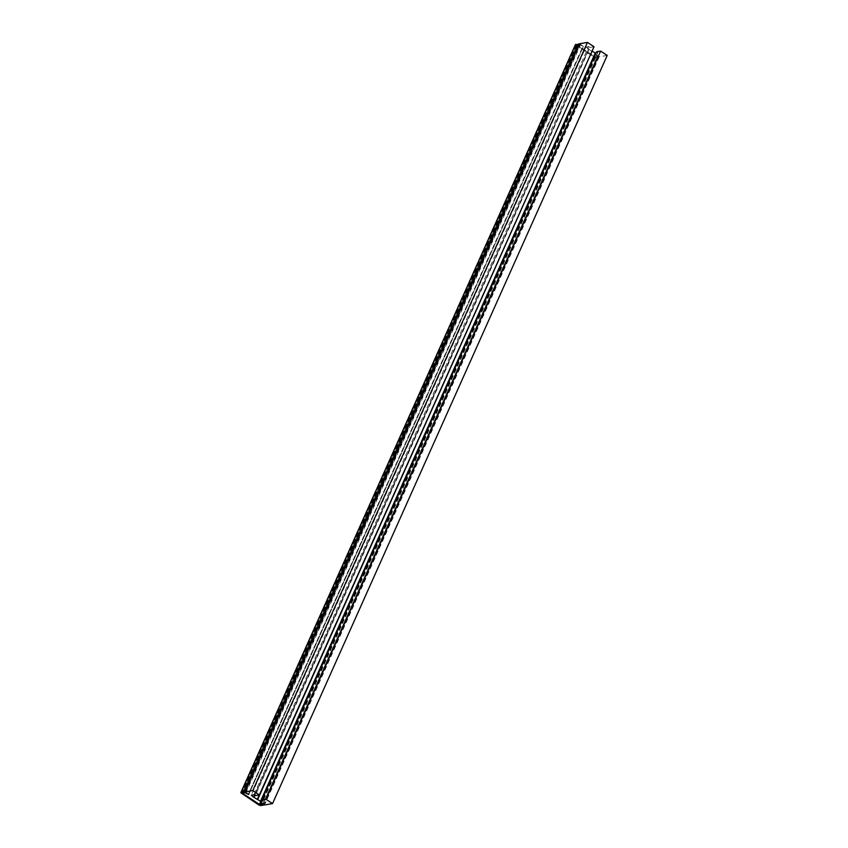 <?xml version="1.0" encoding="UTF-8"?>
<svg xmlns="http://www.w3.org/2000/svg" width="848" height="848" viewBox="0 0 848 848"><rect width="100%" height="100%" fill="white"/><g stroke="black" fill="none" stroke-linecap="round" stroke-linejoin="round"><path stroke-width="0.64" stroke-dasharray="4.24 3.18" d="M607.21 55.417L599.229 56.774L595.275 54.166L597.607 56.371L594.649 56.593L577.096 44.849L242.411 793.028M577.202 45.103L242.517 793.283M577.096 44.849L579.491 44.435L244.807 792.626L579.491 44.435L580.053 44.615L245.369 792.795L580.053 44.615L582.852 46.46L248.167 794.64L583.413 46.364L248.74 794.544L583.413 46.364L579.47 43.757M594.035 46.735L589.932 47.435L255.248 795.625M589.932 47.435L588.618 46.566L253.934 794.756M588.618 46.566L585.989 47.011L251.315 795.201M585.989 47.011L588.788 48.855L254.866 795.371M588.788 48.855L253.605 797.131M588.289 48.94L591.915 51.336L259.276 794.936M595.985 52.958L597.84 52.64L263.156 800.83M597.84 52.64L596.515 51.77M599.229 56.774L264.544 804.964M579.375 43.958L583.413 46.364L579.491 44.435L576.629 45.198L594.088 56.689L597.67 56.328L594.702 54.272L260.601 802.356L595.275 54.166L598.073 56.01L263.399 804.201M594.702 54.272L260.029 802.452L594.702 54.272M597.501 56.116L262.827 804.296L597.501 56.116M597.607 56.371L262.975 804.434L597.607 56.371M595.211 56.774L260.527 804.964M594.649 56.593L259.976 804.784M575.516 44.806L593.515 56.795L595.466 57.41L598.434 56.911L598.073 56.01M598.434 56.911L263.749 805.091M595.466 57.41L260.781 805.6M593.515 56.795L258.831 804.975M576.057 45.294L241.373 793.484M580.615 44.52L245.941 792.7M576.523 44.944L241.85 793.124M576.629 45.198L242.083 793.092M594.088 56.689L259.573 804.519M594.639 56.869L260.071 804.816M598.667 56.774L264.11 804.667M576.46 44.976L241.775 793.166M597.67 56.328L262.997 804.519"/><path stroke-width="1.27" d="M242.517 793.283L244.807 792.626L248.74 794.544L244.786 791.947L252.768 790.59L259.361 794.926L255.248 795.625L253.934 794.756L251.315 795.201L253.605 797.131L260.537 801.275L263.156 800.83L261.841 799.961L265.943 799.261L272.537 803.597L264.544 804.964L260.601 802.356L262.922 804.551L259.976 804.784L242.517 793.283M252.768 790.59L587.452 42.4L579.47 43.757L244.786 791.947M587.452 42.4L594.035 46.735L259.361 794.926M254.866 795.371L254.114 797.046M259.276 794.936L257.23 799.516M591.989 51.315L257.728 799.431M592.413 51.24L595.211 53.085L260.537 801.275M595.211 53.085L595.985 52.958M265.943 799.261L600.628 51.081L596.515 51.77L261.841 799.961M600.628 51.081L607.21 55.417L272.537 803.597M262.975 804.434L260.601 802.356L263.982 804.953L260.781 805.6L258.831 804.975L240.79 792.721L243.991 792.085L245.941 792.7L248.74 794.544L244.807 792.626L241.945 793.378L259.403 804.879L262.975 804.434M579.375 43.958L575.516 44.806M575.707 44.403L241.023 792.583M578.665 43.895L243.991 792.085M575.463 44.541L240.79 792.721"/></g></svg>
